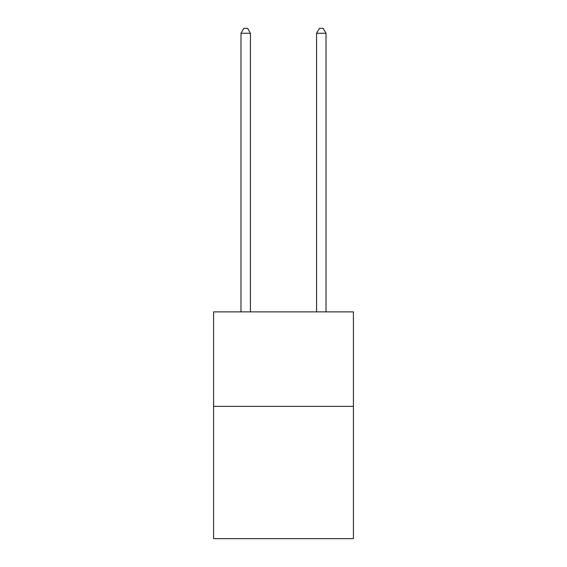 <?xml version="1.0" encoding="UTF-8"?>
<svg xmlns="http://www.w3.org/2000/svg" width="567" height="567" viewBox="0 0 567 567"><rect width="100%" height="100%" fill="white"/><g stroke="black" fill="none" stroke-linecap="round" stroke-linejoin="round"><path stroke-width="0.85" d="M353.418 406.369L353.418 538.65L213.582 538.65L213.582 311.885L353.418 311.885L353.418 406.369L213.582 406.369M250.43 311.885L250.43 33.262L240.982 33.262L240.982 311.885M240.982 33.262L243.817 28.35L247.595 28.35L250.43 33.262M326.018 311.885L326.018 33.262L316.57 33.262L316.57 311.885M316.57 33.262L319.405 28.35L323.183 28.35L326.018 33.262"/></g></svg>
